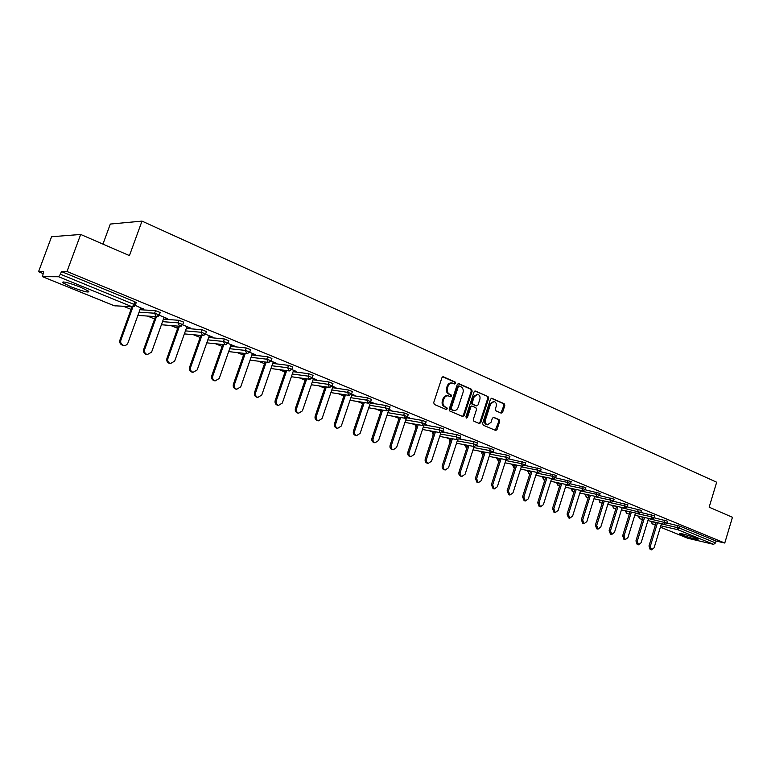 <?xml version="1.0" encoding="UTF-8"?>
<svg xmlns="http://www.w3.org/2000/svg" width="771" height="771" viewBox="0 0 771 771"><rect width="100%" height="100%" fill="white"/><g stroke="black" fill="none" stroke-linecap="round" stroke-linejoin="round"><path stroke-width="1.16" d="M455.632 383.322L455.179 382.03L443.489 376.846L441.918 377.732L433.707 402.616L434.372 404.476L446.158 409.478L447.247 408.842L446.795 407.551L445.281 406.905C443.219 405.729 442.525 403.753 443.19 400.987L443.874 398.915C444.79 396.631 446.264 395.61 448.279 395.86L450.486 396.737L451.449 396.063L450.996 394.771L449.483 394.116C447.44 392.921 446.746 390.945 447.411 388.189L448.086 386.126C448.992 383.862 450.447 382.85 452.432 383.081L454.688 383.987L455.632 383.322M454.273 383.823L454.321 381.924L442.776 376.817M445.85 409.343L446.39 408.707L445.937 407.416L444.424 406.78L445.281 406.905M450.071 396.564L450.582 395.947L450.129 394.656L448.626 394L449.483 394.116M695.721 538.052C690.247 535.768 678.008 532.482 679.463 533.677L681.737 534.823C687.173 537.088 699.316 540.355 697.948 539.18L695.721 538.052M80.492 287.169C68.166 282.504 62.287 281.039 62.856 282.764L71.317 286.957C83.48 291.554 89.311 292.999 88.81 291.303L80.492 287.169M501.169 413.14L502.625 412.254L504.803 405.536L504.205 403.744L491.792 398.27L490.491 399.205L482.627 423.404L483.244 425.197L495.724 430.478L497.044 429.534L499.675 421.38L499.078 419.607L493.681 417.294L492.361 418.239L491.05 422.286L487.494 424.821C485.576 424.05 484.892 422.412 485.441 419.896L490.616 403.975L494.105 401.469C496.042 402.231 496.736 403.879 496.187 406.423L495.329 409.064L495.936 410.856L501.169 413.14M42.578 276.702L114.233 305.75L131.986 306.723L58.615 276.75L42.482 276.683L43.619 271.671L38.55 271.71L51.57 236.736L80.685 234.451L129.441 255.606L141.999 221.113L716.664 482.232L709.156 507.183L732.45 517.293L724.769 543.035L66.99 271.498L61.42 271.546L60.427 274.225L133.846 304.343L134.78 301.74L61.42 271.546M80.685 234.451L66.99 271.498M472.18 391.109L471.553 389.278L458.812 383.64L457.27 384.517L449.175 409.189L449.821 411.02L462.658 416.475L464.19 415.569L472.18 391.109L471.303 391.003L470.676 389.172L458.109 383.601M475.553 391.061L488.043 396.583L488.65 398.395L480.776 422.614L479.437 423.568L473.924 421.245L473.298 419.443L476.517 409.555L475.89 407.743L472.151 406.144L470.811 407.098L467.438 417.41L466.484 418.084L465.935 416.774L474.049 391.938L475.023 390.993M141.999 221.113L110.311 224.053L102.948 244.118M58.615 276.75L60.427 274.225M724.769 543.035L716.086 541.04L715.527 542.909L713.628 544.345L687.905 538.293M556.932 482.694L556.344 482.453M542.437 476.796L541.512 476.42M527.663 470.782L526.391 470.262M512.609 464.653L510.98 463.988M497.266 458.408L495.252 457.589M481.615 452.037L479.215 451.064M465.665 445.551L462.86 444.404M449.397 438.921L446.158 437.61M432.791 432.165L429.129 430.671M415.858 425.274L411.733 423.597M398.568 418.239L393.971 416.369M380.922 411.059L375.834 408.987M362.669 403.628L357.31 401.45M343.885 395.986L338.382 393.74M324.697 388.17L319.03 385.866M305.085 380.19L299.264 377.819M285.039 372.027L279.044 369.588M264.53 363.681L258.362 361.175M243.559 355.152L237.208 352.569M222.096 346.41L215.572 343.76M200.132 337.476L193.415 334.739M177.658 328.33L170.738 325.507M154.634 318.953L147.512 316.062M131.051 309.364L123.717 306.376M42.945 273.503L38.55 271.71M140.592 307.937L143.56 308.814M143.445 309.104L135.204 305.383M648.527 518.594L680.128 526.236L679.55 528.154L715.527 542.909M716.086 541.04L680.128 526.236M134.78 301.74L136.197 302.656M654.145 517.804L667.753 521.244M622.062 507.829L654.714 515.876M627.276 506.894L641.433 510.412M613.475 501.285L627.912 504.851M599.404 495.58L614.13 499.184M585.064 489.758L600.089 493.411M570.444 483.831L585.777 487.523M555.534 477.798L571.195 481.528M540.336 471.64L556.325 475.408M524.829 465.366L541.175 469.173M509.005 458.967L525.706 462.812M492.852 452.442L506.441 455.025L509.939 456.326M476.362 445.792L490.308 448.385L493.854 449.715M459.516 439.007L473.837 441.61L477.432 442.959M442.323 432.078L457.039 434.699L460.673 436.068M424.744 425.014L439.875 427.635L443.566 429.033M406.77 417.805L422.354 420.426L426.103 421.853M388.594 410.48L404.467 413.063L408.264 414.519M370.311 403.04L386.184 405.546L390.039 407.021M351.643 395.446L367.497 397.855L371.42 399.368M332.561 387.697L348.415 390.001L352.386 391.543M313.055 379.775L328.889 381.973L332.927 383.544M293.115 371.68L308.94 373.762L313.036 375.361M272.732 363.411L288.527 365.358L292.691 366.996M251.866 354.949L267.643 356.761L271.884 358.438M230.529 346.304L246.267 347.972L250.585 349.687M208.681 337.467L224.39 338.97L228.785 340.724M186.312 328.427L201.992 329.757L206.464 331.549M163.413 319.175L179.055 320.312L183.614 322.153M139.946 309.72L155.549 310.646L160.195 312.525M164.001 317.527L167.731 318.722L159.212 315.223M186.861 326.894L190.504 328.051L182.64 324.832M209.182 336.04L212.748 337.168L205.51 334.209M230.992 344.974L234.471 346.073L227.85 343.355M252.3 353.706L255.702 354.776L249.659 352.299M273.136 362.235L276.461 363.286L270.968 361.03M293.5 370.581L296.748 371.603L291.795 369.569M313.411 378.744L316.592 379.737L312.149 377.915M332.889 386.724L336.002 387.688L332.06 386.078M351.952 394.53L354.997 395.475L351.518 394.048M370.61 402.173L373.588 403.098L370.562 401.855M389.066 409.738L391.784 410.558L389.201 409.497M407.3 417.207L409.603 417.863L407.435 416.966M425.149 424.522L427.047 425.014L425.284 424.281M442.631 431.683L444.144 432.02L442.756 431.452M459.767 438.68L460.894 438.882L459.873 438.468M476.574 445.474L477.297 445.609L476.642 445.339M451.883 383.014L451.575 382.975C449.58 382.744 448.134 383.756 447.228 386.02L448.086 386.126M448.626 394C446.573 392.815 445.889 390.839 446.544 388.073L447.228 386.02M447.778 395.793L447.421 395.735C445.407 395.484 443.942 396.506 443.017 398.8L443.874 398.915M444.424 406.78C442.371 405.604 441.677 403.628 442.332 400.862L443.017 398.8M462.427 416.369L463.323 415.434L471.303 391.003M459.381 386.078L458.302 386.695L451.199 408.331L451.652 409.613L453.762 410.461C455.777 410.712 457.242 409.7 458.157 407.396L462.986 392.661C463.65 389.933 462.966 387.967 460.952 386.772L459.381 386.078M458.514 385.972L457.434 386.589L458.302 386.695M453.348 410.394L450.794 409.488L450.341 408.196L457.434 386.589M474.869 391.032L488.043 396.583M479.032 423.414L479.909 422.479L487.773 398.279L487.166 396.477M471.457 406.076L469.944 406.972L466.58 417.275L467.438 417.41M466.127 417.863L466.58 417.275M479.851 399.33C480.41 396.757 479.697 395.08 477.712 394.309L474.165 396.824L472.315 402.481L472.941 404.303L476.68 405.912L478.01 404.968L479.851 399.33M477.297 394.251L473.288 396.708L474.165 396.824M476.121 405.797L472.074 404.177L471.447 402.366L473.288 396.708M493.729 401.421L489.73 403.85L490.616 403.975M486.925 424.725L486.617 424.676C484.699 423.915 484.024 422.267 484.574 419.752L489.73 403.85M495.31 430.314L498.798 421.245L498.191 419.472L493.199 417.313M500.928 413.034L503.916 405.411L503.318 403.628L491.291 398.299M123.399 345.369L122.647 345.283C120.237 344.396 119.332 342.661 119.929 340.078L131.976 306.829M119.929 340.078L120.864 340.184C120.266 342.767 121.172 344.512 123.582 345.398C125.625 345.697 127.08 344.878 127.947 342.941L140.698 307.639M120.864 340.184L132.911 306.906M147.01 354.544L146.336 354.458C144.004 353.581 143.127 351.875 143.714 349.33L155.482 316.611M143.714 349.33L144.678 349.456C144.09 352 144.967 353.716 147.309 354.583L151.588 352.145L164.107 317.238M144.678 349.456L156.455 316.679L158.209 316.351M170.063 363.498L169.475 363.411C167.201 362.553 166.353 360.876 166.931 358.37L178.429 326.143M166.931 358.37L167.924 358.505C167.336 361.011 168.184 362.698 170.468 363.555L174.67 361.127L186.968 326.605M167.924 358.505L179.441 326.229M192.596 372.239L192.066 372.162C189.849 371.323 189.03 369.666 189.599 367.189L200.855 335.443M189.599 367.189L190.61 367.343C190.042 369.82 190.871 371.477 193.087 372.316L197.203 369.907L209.288 335.751M190.61 367.343L201.886 335.539M214.617 380.778L214.136 380.701C211.977 379.881 211.187 378.253 211.746 375.814L222.771 344.512M211.746 375.814L212.786 375.969C212.218 378.416 213.018 380.045 215.176 380.874L219.224 378.474L231.088 344.685M212.786 375.969L223.821 344.618M236.128 389.124L235.704 389.056C233.603 388.247 232.832 386.637 233.382 384.228L244.185 353.359M233.382 384.228L234.442 384.401C233.892 386.811 234.663 388.42 236.764 389.23L240.735 386.849L252.396 353.426M234.442 384.401L245.255 353.484M257.167 397.277L256.782 397.21C254.738 396.419 253.987 394.839 254.526 392.458L265.108 362.004M254.526 392.458L255.615 392.641C255.066 395.022 255.818 396.602 257.861 397.402L261.764 395.041L273.233 361.965M255.615 392.641L266.207 362.139M277.733 405.257L277.387 405.189C275.392 404.409 274.669 402.848 275.199 400.506L285.578 370.446M275.199 400.506L276.307 400.698C275.767 403.04 276.49 404.611 278.495 405.392L282.321 403.04L293.587 370.311M276.307 400.698L286.696 370.591M297.857 413.054L297.539 412.996C295.592 412.225 294.888 410.683 295.418 408.37L305.595 378.696M295.418 408.37L296.536 408.572C296.006 410.895 296.71 412.437 298.666 413.198L302.415 410.866L313.508 378.474M296.536 408.572L306.733 378.86M317.536 420.677L317.257 420.629C315.358 419.867 314.664 418.354 315.185 416.07L325.179 386.763M315.185 416.07L316.322 416.282C315.802 418.566 316.486 420.089 318.394 420.841L322.076 418.518L332.985 386.454M316.322 416.282L326.326 386.926M336.792 428.136L336.541 428.088C334.681 427.346 334.016 425.852 334.527 423.597L344.338 394.646M334.527 423.597L335.684 423.819C335.163 426.074 335.838 427.577 337.688 428.319L341.312 426.006L352.048 394.27M335.684 423.819L345.504 394.829M355.643 435.442L355.412 435.393C353.6 434.671 352.945 433.186 353.455 430.96L363.093 402.356M353.455 430.96L354.621 431.191C354.12 433.418 354.766 434.902 356.578 435.634L360.134 433.341L370.697 401.913M354.621 431.191L364.269 402.549M374.099 442.593L373.887 442.544C372.114 441.831 371.477 440.376 371.979 438.169L381.452 409.902M371.979 438.169L373.164 438.41C372.663 440.617 373.299 442.072 375.063 442.795L378.561 440.511L388.68 410.201M373.164 438.41L382.638 410.105M392.16 449.589L391.967 449.551C390.242 448.847 389.625 447.402 390.116 445.233L399.417 417.284M390.116 445.233L391.311 445.474C390.82 447.652 391.437 449.098 393.162 449.801L396.593 447.527L406.394 418.046M391.311 445.474L400.631 417.496M409.854 456.442L409.68 456.403C407.994 455.709 407.387 454.292 407.878 452.143L417.024 424.513M407.878 452.143L409.083 452.394C408.601 454.543 409.199 455.969 410.885 456.663L414.258 454.408L423.799 425.515M409.083 452.394L418.239 424.725M427.182 463.159L427.028 463.12C425.37 462.436 424.792 461.039 425.274 458.909L434.266 431.596M425.274 458.909L426.498 459.169C426.006 461.299 426.594 462.706 428.242 463.381L431.558 461.145L440.896 432.724M426.498 459.169L435.49 431.808M444.163 469.732L444.019 469.693C442.409 469.028 441.841 467.64 442.313 465.539L451.16 438.526M442.313 465.539L443.547 465.809C443.065 467.91 443.633 469.298 445.252 469.973L448.51 467.737L457.666 439.711M443.547 465.809L452.394 438.747M460.807 476.179L460.673 476.141C459.092 475.485 458.543 474.117 459.005 472.045L467.708 445.31M459.005 472.045L460.248 472.315C459.786 474.396 460.335 475.765 461.916 476.42L465.115 474.204L474.107 446.515M460.248 472.315L468.961 445.551M477.114 482.492L475.37 478.405L483.937 451.96M475.37 478.405L476.623 478.685L478.242 482.742L481.393 480.545L490.231 453.165M476.623 478.685L485.19 452.201M493.103 488.679L491.406 484.651L499.839 458.485M491.406 484.651L492.669 484.94L494.25 488.939L497.343 486.752L506.046 459.689M492.669 484.94L501.111 458.726M508.783 494.751L507.135 490.77L515.433 464.874M507.135 490.77L508.407 491.06L509.949 495.021L512.985 492.842L521.543 466.089M508.407 491.06L516.715 465.125M524.155 500.707L522.555 496.775L530.727 471.139M522.555 496.775L523.837 497.064L525.34 500.977L528.328 498.818L536.751 472.353M523.837 497.064L532.019 471.399M539.237 506.547L537.686 502.663L545.733 477.278M537.686 502.663L538.968 502.962L540.432 506.826L543.372 504.677L551.66 478.492M538.968 502.962L547.024 477.548M552.518 508.436L553.809 508.735L555.245 512.561L553.944 512.252L552.518 508.436L560.45 483.311M555.245 512.561L558.137 510.421L566.299 484.525M553.809 508.735L561.751 483.581M567.08 514.103L568.381 514.411L569.769 518.189L568.468 517.871L567.08 514.103L574.887 489.219M569.769 518.189L572.622 516.059L580.65 490.433M568.381 514.411L576.197 489.489M581.363 519.664L582.674 519.972L584.033 523.711L582.722 523.393L581.363 519.664L589.063 495.021M584.033 523.711L586.837 521.591L594.749 496.235M582.674 519.972L590.374 495.3M595.385 525.118L596.696 525.437L598.026 529.128L596.715 528.81L595.385 525.118L602.98 500.707M598.026 529.128L600.782 527.027L608.579 501.921M596.696 525.437L604.3 500.996M609.148 530.477L610.468 530.795L611.769 534.448L610.449 534.12L609.148 530.477L616.636 506.296M611.769 534.448L614.477 532.356L622.158 507.501M610.468 530.795L617.957 506.586M622.669 535.739L623.99 536.057L625.252 539.671L623.932 539.343L622.669 535.739L630.052 511.78M625.252 539.671L627.931 537.589L635.497 512.985M623.99 536.057L631.372 512.079M635.94 540.905L637.27 541.232L638.504 544.798L637.174 544.471L635.94 540.905L643.216 517.168M638.504 544.798L641.135 542.736L648.594 518.372M637.27 541.232L644.556 517.466M648.98 545.974L650.31 546.302L651.514 549.839L650.184 549.501L648.98 545.974L656.16 522.459M651.514 549.839L654.107 547.786L661.46 523.654M650.31 546.302L657.49 522.757M454.321 381.924L455.179 382.03M445.937 407.416L446.795 407.551M450.129 394.656L450.996 394.771M62.952 282.514L62.432 282.302M114.05 305.673L115.361 305.914M42.482 276.683L114.127 305.721L132.419 306.858L133.846 304.343L135.262 305.249M713.628 544.345L677.632 529.638L660.805 525.812M655.504 524.608L652.372 523.894L655.35 525.099L652.199 523.837L651.688 521.639L656.102 522.642M660.4 527.142L688.195 538.418M661.412 523.837L679.55 528.154L677.632 529.638L676.948 527.335L677.536 525.427M139.05 312.216L154.624 313.209L155.549 310.646M136.255 302.492L135.32 305.085L132.419 306.858L134.511 306.28M160.252 312.361L159.327 314.925L154.624 313.209L156.05 316.553L159.269 315.088M162.527 321.652L178.149 322.856L179.055 320.312M185.445 330.875L201.106 332.262L201.992 329.757M207.823 339.886L223.523 341.457L224.39 338.97M229.681 348.704L245.409 350.429L246.267 347.972M251.038 357.33L266.795 359.199L267.643 356.761M271.912 365.762L287.689 367.757L288.527 365.358M292.315 374.012L308.121 376.132L308.94 373.762M312.274 382.079L328.089 384.324L328.889 381.973M331.79 389.981L347.625 392.333L348.415 390.001M350.882 397.711L366.726 400.159L367.497 397.855M369.56 405.276L385.413 407.82L386.184 405.546M387.852 412.697L403.715 415.328L404.467 413.063M399.214 417.256L398.925 418.788M405.758 419.954L421.621 422.662L422.354 420.426M416.475 424.426L416.022 425.785L416.571 425.881M423.289 427.067L439.152 429.852L439.875 427.635M433.389 431.432L432.974 432.685L433.851 432.839M440.463 434.034L456.316 436.887L457.039 434.699M449.965 438.304L449.589 439.441L450.784 439.663M457.29 440.858L473.134 443.788L473.837 441.61M466.224 445.031L465.886 446.072L467.371 446.351M473.77 447.556L489.614 450.543L490.308 448.385M482.154 451.623L481.856 452.567L483.629 452.905M489.932 454.119L505.757 457.155L506.441 455.025M497.787 458.08L497.517 458.938L499.56 459.333M505.766 460.547L521.582 463.641L522.256 461.53M513.12 464.412L512.879 465.183L515.192 465.645M521.302 466.86L537.098 470.002L537.763 467.91M528.164 470.618L527.942 471.312L530.506 471.833M536.529 473.047L552.306 476.237L552.961 474.165M542.919 476.709L542.726 477.326L545.531 477.904M551.467 479.119L567.225 482.357L567.87 480.304M557.414 482.675L557.24 483.224L560.276 483.86M566.116 485.075L581.854 488.351L582.5 486.318M571.629 488.535L571.475 489.016L574.742 489.71M580.496 490.925L596.214 494.24L596.841 492.226M585.594 494.278L588.928 495.445M594.614 496.659L610.304 500.013L610.921 498.018M599.298 499.916L602.864 501.083M608.464 502.297L624.125 505.68L624.741 503.704M612.762 505.448L616.54 506.614M621.426 509.882L638.552 513.659L637.694 511.25L638.301 509.284M625.985 510.884L629.965 512.05M635.42 513.255L651.023 516.705L651.62 514.758M638.976 516.223L643.149 517.389M647.91 520.598L664.92 524.434L664.101 522.073L664.689 520.136M651.746 521.466L651.129 521.61L652.199 523.837M156.455 316.679L138.799 315.455M161.418 324.745L179.913 326.268L182.756 324.533L178.149 322.856L179.527 326.143L181.368 326.085M183.662 321.999L182.708 324.687M184.365 333.891L202.812 335.626L205.635 333.91L201.106 332.262L202.445 335.51L204.026 335.539M206.522 331.395L205.578 334.055M206.782 342.844L225.18 344.762L227.965 343.056L223.523 341.457L224.824 344.656L226.192 344.733M228.833 340.58L227.917 343.201M228.669 351.595L247.019 353.687L249.775 352L245.409 350.429L246.681 353.581L247.876 353.687M250.633 349.552L249.727 352.135M250.055 360.153L268.356 362.399L271.084 360.741L266.795 359.199L268.038 362.303L269.089 362.428M271.932 358.313L271.045 360.867M270.949 368.528L289.202 370.918L291.91 369.27L287.689 367.757L288.903 370.832L289.838 370.957M292.739 366.871L291.872 369.396M291.38 376.73L309.585 379.255L312.265 377.617L308.121 376.132L309.296 379.159L310.135 379.293M313.084 375.246L312.226 377.742M311.359 384.748L329.516 387.399L332.176 385.779L328.089 384.324L329.236 387.302L329.988 387.437M332.976 383.428L332.128 385.895M330.894 392.603L349.003 395.359L351.634 393.759L347.625 392.333L348.743 395.272L349.417 395.398M352.424 391.427L351.595 393.865M350.005 400.294L368.066 403.146L370.678 401.566L366.726 400.159L368.432 403.194M371.449 399.262L370.639 401.672M368.711 407.82L386.724 410.77L389.307 409.199L385.413 407.82L387.052 410.808M390.068 406.924L389.278 409.305M387.013 415.193L404.977 418.229L407.541 416.677L403.715 415.328L405.267 418.267M380.633 412.35L380.903 411.541M408.293 414.422L407.512 416.774M404.939 422.412L422.845 425.534L425.39 423.992L421.621 422.662L423.106 425.573M398.597 419.771L398.376 418.807L398.434 420.262M426.132 421.756L425.361 424.089M443.595 428.946L442.872 431.162L439.152 429.852L440.135 432.608L442.843 431.249M416.051 427.462L415.665 425.843L415.964 427.722M460.701 435.981L459.988 438.179L456.316 436.887L457.28 439.615L459.959 438.265M433.225 434.757L432.608 432.733L433.177 434.902M477.461 442.882L476.757 445.05L473.134 443.788L474.069 446.476L476.729 445.137M450.091 441.793L449.214 439.489L450.062 441.86M493.874 449.638L493.18 451.787L489.614 450.543L490.529 453.194L493.161 451.864M466.638 448.587L465.482 446.101L466.638 448.616M509.968 456.259L509.274 458.388L505.757 457.155L506.653 459.786L509.255 458.456M482.742 455.131L481.441 452.596L482.742 455.131M525.735 462.745L525.061 464.855L521.582 463.641L522.459 466.243L525.032 464.923M498.837 461.578L497.083 458.957L498.847 461.559M520.579 469.096L538.119 472.623L540.529 471.197L537.098 470.002L538.245 472.652M514.479 467.862L513.727 467.689L512.879 465.183L513.563 467.64L514.17 467.775M541.194 469.105L540.51 471.264M535.826 475.254L553.299 478.83L555.698 477.413L552.306 476.237L553.424 478.858M529.812 474.02L528.771 473.789L527.942 471.312L529.195 473.876M556.354 475.341L555.669 477.48M550.773 481.297L568.198 484.92L570.569 483.513L567.225 482.357L568.304 484.94M544.846 480.063L543.536 479.774L542.726 477.326L543.94 479.861M571.215 481.461L570.55 483.581M585.796 487.465L585.16 489.498L581.854 488.351L582.654 490.838L585.141 489.556M559.601 486L558.031 485.653L557.24 483.224L558.416 485.73M600.108 493.353L599.481 495.368L596.214 494.24L596.995 496.697L599.462 495.425M574.077 491.821L572.255 491.416L571.475 489.016L572.622 491.493M614.15 499.126L613.523 501.131L610.304 500.013L611.056 502.441L613.514 501.179M588.283 497.536L586.22 497.073L585.459 494.703L586.577 497.15M627.922 504.803L627.315 506.778L624.125 505.68L624.867 508.079L627.295 506.836M602.218 503.145L599.925 502.634L599.183 500.283L600.272 502.711M615.904 508.658L613.388 508.089L612.666 505.766L613.716 508.166M654.733 515.828L654.136 517.775L651.023 516.705L651.726 519.056L654.116 517.823M629.338 514.074L626.611 513.447L625.907 511.154L625.368 511.125L626.929 513.525M642.542 519.394L639.602 518.719L638.908 516.445L638.359 516.416L639.911 518.787M664.92 524.434L667.166 523.172M446.544 388.073L447.411 388.189M442.332 400.862L443.19 400.987M442.901 376.778L443.489 376.846M463.323 415.434L464.19 415.569M458.253 383.572L458.812 383.64M470.676 389.172L471.553 389.278M450.341 408.196L451.199 408.331M450.794 409.488L451.652 409.613M452.375 410.162L453.242 410.288M487.773 398.279L488.65 398.395M479.909 422.479L480.776 422.614M469.944 406.972L470.811 407.098M471.447 402.366L472.315 402.481M472.074 404.177L472.941 404.303M475.64 405.729L476.517 405.854M484.574 419.752L485.441 419.896M498.191 419.472L499.078 419.607M498.798 421.245L499.675 421.38M496.167 429.389L497.044 429.534M491.464 398.26L491.965 398.328M503.318 403.628L504.205 403.744M503.916 405.411L504.803 405.536M501.748 412.128L502.625 412.254M63.183 281.887L62.856 282.764M660.4 527.162L688.031 538.36M381.317 409.883L380.758 411.541M398.915 417.207L398.405 418.72M416.157 424.368L415.694 425.756M422.489 429.486L440.347 432.676M433.051 431.375L432.637 432.656M439.672 436.425L457.482 439.682M449.618 438.246L449.233 439.412M456.519 443.219L474.271 446.544M465.857 444.963L465.511 446.033M473.018 449.879L490.713 453.261M481.779 451.555L481.461 452.519M489.19 456.413L506.836 459.844M497.391 458.003L497.112 458.89M505.044 462.812L522.632 466.301M512.715 464.335L512.455 465.135M527.74 470.532L527.509 471.264M542.485 476.613L542.283 477.268M556.961 482.579L556.778 483.166M565.442 487.224L582.799 490.886M571.166 488.438L571.003 488.959M579.831 493.045L597.139 496.736M593.959 498.76L611.201 502.49M607.818 504.369L625.002 508.128M638.552 513.659L640.846 512.33L641.453 510.363M634.793 515.288L651.852 519.095M667.773 521.196L667.185 523.123M458.379 385.924L459.13 386.02M452.905 410.326L453.762 410.461M471.283 406.018L472.016 406.124M475.813 405.787L476.68 405.912M486.617 424.676L487.494 424.821M123.582 345.398L122.647 345.283M147.309 354.583L146.336 354.458M170.468 363.555L169.475 363.411M193.087 372.316L192.066 372.162M215.176 380.874L214.136 380.701M236.764 389.23L235.704 389.056M257.861 397.402L256.782 397.21M278.495 405.392L277.387 405.189M298.666 413.198L297.539 412.996M318.394 420.841L317.257 420.629M337.688 428.319L336.541 428.088M356.578 435.634L355.412 435.393M375.063 442.795L373.887 442.544M393.162 449.801L391.967 449.551M410.885 456.663L409.68 456.403M428.242 463.381L427.028 463.12M445.252 469.973L444.019 469.693M461.916 476.42L460.673 476.141M478.242 482.742L476.989 482.463M494.25 488.939L492.987 488.66M509.949 495.021L508.677 494.731M525.34 500.977L524.058 500.678M540.432 506.826L539.141 506.518"/></g></svg>
